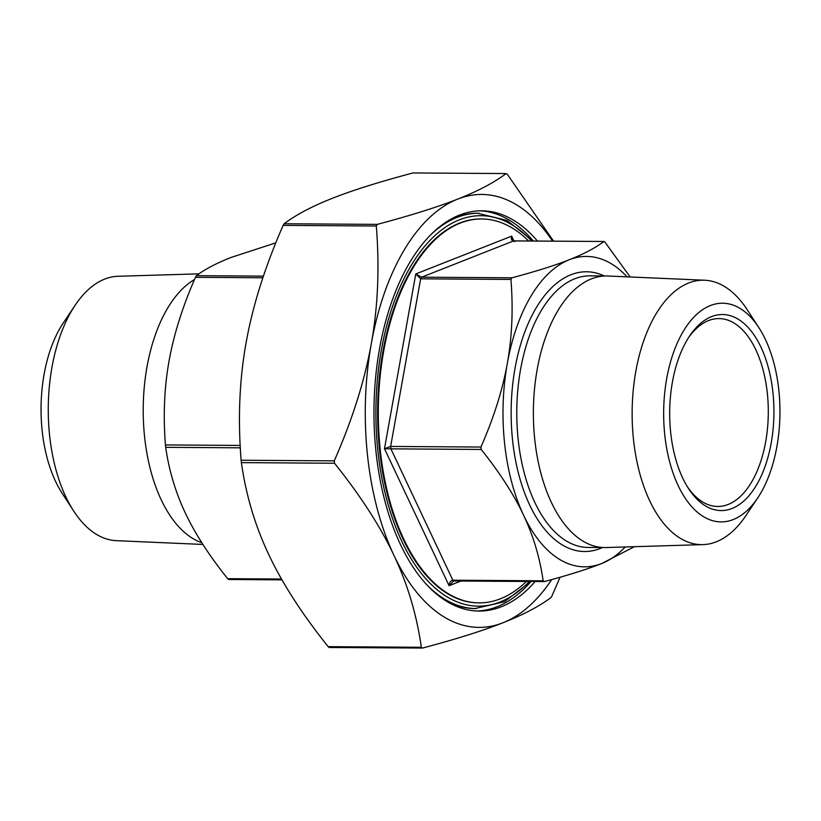 <?xml version="1.0" encoding="UTF-8"?>
<svg xmlns="http://www.w3.org/2000/svg" width="821" height="821" viewBox="0 0 821 821"><rect width="100%" height="100%" fill="white"/><g stroke="black" fill="none" stroke-linecap="round" stroke-linejoin="round"><path stroke-width="1.23" d="M560.076 577.235L551.394 597.247C539.407 606.278 523.285 614.775 503.006 622.759C482.81 630.733 455.994 639.169 422.558 648.056L329.231 647.482L328.174 646.661C302.149 614.149 282.342 583.444 268.744 554.534C255.074 525.635 245.951 494.991 241.374 462.623L334.527 463.249L334.27 460.858C352.404 419.531 364.75 380.431 371.318 343.547C377.958 306.664 379.62 267.482 376.305 226.011L377.28 224.379C410.716 215.492 437.531 207.066 457.728 199.082C478.007 191.108 494.129 182.601 506.126 173.57L412.963 172.944C379.528 181.831 352.712 190.267 332.515 198.241C312.247 206.225 296.114 214.722 284.128 223.753L283.153 225.385C265.019 266.712 252.673 305.812 246.105 342.696C239.465 379.579 237.803 418.761 241.117 460.232L241.374 462.623M732.065 508.476A98.017 52.123 90.4 0 0 769.144 370.702A98.017 52.123 90.4 0 0 689.599 336.035A98.017 52.123 90.4 0 0 688.573 488.628A98.017 52.123 90.4 0 0 732.065 508.476M733.245 519.56A109.347 58.147 -89.6 0 1 665.421 386.804A109.347 58.147 -89.6 0 1 758.881 327.682A109.347 58.147 -89.6 0 1 757.732 497.906A109.347 58.147 -89.6 0 1 733.245 519.56M202.91 544.446L116.295 540.67A132.222 70.298 -89.6 0 1 73.736 511.103L62.119 493.226A109.347 58.147 -89.6 0 1 63.268 322.992L75.122 305.268A132.222 70.298 -89.6 0 1 118.07 276.277L198.98 273.845M481.322 218.961A191.96 102.061 90.4 0 0 480.973 218.961A191.96 102.061 90.4 0 0 377.619 410.233A191.96 102.061 90.4 0 0 478.386 602.871A191.96 102.061 90.4 0 0 478.735 602.871M532.88 241.005L507.06 220.439L477.555 213.224A197.676 105.109 90.4 0 0 446.367 221.875M443.833 599.494A197.676 105.109 90.4 0 0 474.887 608.566L504.494 601.742L530.592 581.525M552.584 241.138A216.467 115.094 90.4 0 0 457.728 199.082A216.467 115.094 90.4 0 0 371.318 343.547A216.467 115.094 90.4 0 0 393.957 555.376C380.359 526.477 360.552 495.771 334.527 463.249M412.963 172.944L506.126 173.57L507.357 174.339L553.549 241.148M422.558 648.056L421.327 647.287C416.75 614.919 407.627 584.285 393.957 555.376A216.467 115.094 90.4 0 0 503.006 622.759A216.467 115.094 90.4 0 0 551.702 579.585M275.815 242.862L231.009 257.466C216.487 263.182 204.963 269.257 196.424 275.671L195.439 277.313C182.57 306.695 173.765 334.609 169.044 361.045C164.303 387.481 163.102 415.436 165.442 444.931L165.698 447.322C168.972 470.341 175.499 492.21 185.279 512.93C195.039 533.64 209.16 555.56 227.653 578.682L228.71 579.493L281.972 579.852M627.08 276.841A155.2 82.521 90.4 0 0 569.292 259.744A155.2 82.521 90.4 0 0 507.337 363.323C512.078 336.887 513.279 308.922 510.939 279.438L511.924 277.796C535.682 271.484 554.801 265.47 569.292 259.744C583.803 254.028 595.338 247.963 603.876 241.538L605.108 242.298L630.138 276.975M512.273 239.711L511.657 236.14C510.929 239.034 511.575 240.635 513.577 240.933L512.263 239.681M511.924 277.796L421.625 277.19L513.577 240.933L604.051 241.487L513.854 240.881M421.625 277.19L415.765 273.947L420.639 278.832L421.625 277.19M480.942 447.055C493.821 417.663 502.616 389.759 507.337 363.323A155.2 82.521 90.4 0 0 523.572 515.208C513.813 494.488 499.681 472.568 481.198 449.446L480.942 447.055L390.642 446.439L384.485 448.738L390.899 448.841L390.642 446.439L420.639 278.832L510.939 279.438M544.385 581.566L543.153 580.806C539.879 557.787 533.352 535.918 523.572 515.208A155.2 82.521 90.4 0 0 601.752 563.514C587.261 569.23 568.142 575.254 544.385 581.566L453.808 581.011L452.853 580.201C450.729 580.519 449.477 582.356 449.087 585.712L453.654 580.991M634.428 546.683L601.752 563.514A155.2 82.521 90.4 0 0 625.263 546.96M528.652 240.974A191.96 102.061 90.4 0 0 481.66 218.971A191.96 102.061 90.4 0 0 378.307 410.233A191.96 102.061 90.4 0 0 479.074 602.881A191.96 102.061 90.4 0 0 500.451 598.776A191.96 102.061 90.4 0 0 526.353 581.504M688.542 337.657A93.933 49.948 -89.6 0 1 718.98 318.589A93.933 49.948 -89.6 0 1 768.087 402.988A93.933 49.948 -89.6 0 1 728.176 504.453A93.933 49.948 -89.6 0 1 717.718 506.465A93.933 49.948 -89.6 0 1 687.536 486.986M476.95 610.988A200.129 106.412 90.4 0 0 497.146 606.74A200.129 106.412 90.4 0 0 530.992 581.535M533.291 241.015A200.129 106.412 90.4 0 0 479.649 210.823M535.148 581.555A200.129 106.412 -89.6 0 1 501.303 606.77A200.129 106.412 -89.6 0 1 479.023 611.05A200.129 106.412 -89.6 0 1 373.966 410.202A200.129 106.412 -89.6 0 1 481.722 210.802A200.129 106.412 -89.6 0 1 537.437 241.035M201.802 542.722A135.793 72.207 -89.6 0 1 143.306 417.458A135.793 72.207 -89.6 0 1 194.485 279.53M73.736 511.103A132.222 70.298 -89.6 0 1 75.122 305.268M757.732 497.906L745.879 515.629A132.222 70.298 -89.6 0 1 716.271 541.809A132.222 70.298 -89.6 0 1 702.93 544.621A132.222 70.298 -89.6 0 1 632.139 411.947A132.222 70.298 -89.6 0 1 704.705 280.228A132.222 70.298 -89.6 0 1 747.264 309.794L758.881 327.682M702.93 544.621L606.093 547.545A135.793 72.207 -89.6 0 1 604.677 547.556A135.793 72.207 -89.6 0 1 533.383 411.28A135.793 72.207 -89.6 0 1 606.503 275.969A135.793 72.207 -89.6 0 1 607.92 276.01L704.705 280.228M478.941 213.234A197.676 105.109 90.4 0 0 456.928 217.452A197.676 105.109 90.4 0 0 430.378 235.124M428.008 586.03A197.676 105.109 90.4 0 0 476.272 608.577M529.319 581.525A195.224 103.805 -89.6 0 1 382.104 479.207A195.224 103.805 -89.6 0 1 459.257 219.864A195.224 103.805 -89.6 0 1 531.608 240.994M334.27 460.858L241.117 460.232M283.153 225.385L376.305 226.011M377.28 224.379L284.128 223.753M421.327 647.287L328.174 646.661M165.698 447.322L240.307 447.825M240.173 445.434L165.442 444.931M281.511 579.041L227.653 578.682M195.439 277.313L262.884 277.765M263.438 276.123L196.424 275.671M513.895 240.881L511.657 236.14L415.765 273.947L384.485 448.738L449.087 585.712L460.879 581.063M513.577 240.933L514.808 241.692M543.153 580.806L452.853 580.201L390.899 448.841L481.198 449.446M602.45 547.545A139.878 74.372 -89.6 0 1 600.151 548.52A139.878 74.372 -89.6 0 1 511.175 408.92A139.878 74.372 -89.6 0 1 604.277 275.959M606.503 275.969L589.899 275.856A135.793 72.207 90.4 0 0 516.778 411.167A135.793 72.207 90.4 0 0 588.072 547.443L604.677 547.556M452.976 581.176L453.818 581.011M478.386 602.871L479.074 602.881M480.973 218.961L481.66 218.971"/></g></svg>
